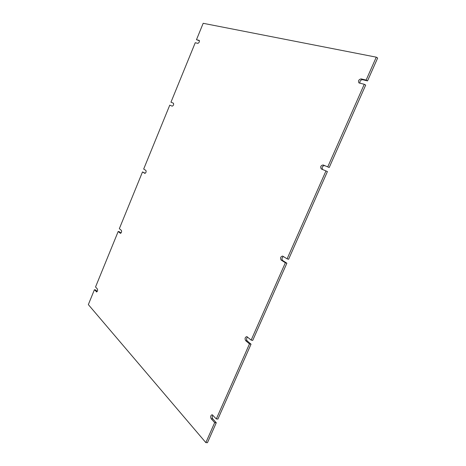<?xml version="1.0" encoding="UTF-8"?>
<svg xmlns="http://www.w3.org/2000/svg" width="466" height="466" viewBox="0 0 466 466"><rect width="100%" height="100%" fill="white"/><g stroke="black" fill="none" stroke-linecap="round" stroke-linejoin="round"><path stroke-width="0.7" d="M283.421 256.527C281.843 257.721 281.586 259.049 282.652 260.511L286.875 263.191L252.718 340.39L251.162 340.098L246.817 336.592C245.029 337.244 244.633 338.584 245.623 340.605L249.479 343.908L216.317 418.922L212.141 414.717C210.615 415.398 210.282 416.738 211.162 418.73L214.68 422.615L205.844 442.607L88.342 304.601L94.412 289.724L96.771 291.897M247.574 337.064C246.403 338.293 246.269 339.568 247.172 340.885L251.04 344.188L217.913 419.062L216.317 418.922M212.91 415.206C212.053 416.423 212.001 417.641 212.752 418.864L216.276 422.749L207.452 442.7L205.844 442.607M94.412 289.724L95.728 289.998L97.155 291.565M96.287 291.798L96.509 291.932C97.534 291.396 97.837 290.429 97.417 289.036L95.536 286.98L118.195 231.468L119.494 231.823L120.968 233.082M173.48 103.254L170.964 102.2L173.381 103.196C173.929 104.588 173.527 105.572 172.17 106.155L169.764 105.141L143.679 169.047L145.893 170.434C146.4 171.826 146.039 172.799 144.804 173.358L142.509 171.913L145.258 173.282M199.436 40.752L196.477 39.709L203.176 23.3L376.266 57.161L366.13 80.082L361.074 78.876L362.484 79.68C360.573 79.96 359.717 81.136 359.921 83.204M376.266 57.161L377.658 58.011L367.54 80.886L362.484 79.68M361.074 78.876C358.686 79.575 357.981 80.927 358.971 82.936L364.272 84.276L365.688 85.074L329.217 167.498L324.563 165.576C322.204 166.106 321.587 167.44 322.717 169.566M329.217 167.498L323.107 164.952C320.701 165.541 320.107 166.88 321.324 168.983L327.423 171.552L288.611 259.271L287.097 258.828L282.6 256.061C280.526 256.673 280.043 258.013 281.144 260.075L285.361 262.76L251.162 340.098M325.961 170.935L287.097 258.828M364.272 84.276L327.755 166.869M367.54 80.886L366.13 80.082M199.244 40.414L196.477 39.709M199.075 40.326L199.163 40.361C199.652 41.701 199.209 42.703 197.834 43.355L195.248 42.721L170.964 102.2M118.195 231.468L120.391 233.303C121.515 232.755 121.847 231.788 121.387 230.39L119.343 228.666L142.509 171.913M216.276 422.749L214.68 422.615M251.04 344.188L249.479 343.908M286.875 263.191L285.361 262.76M282.652 260.511L281.144 260.075M323.107 164.952L324.563 165.576M120.234 233.216L120.578 233.309M212.752 418.864L211.162 418.73M247.172 340.885L245.623 340.605"/></g></svg>
